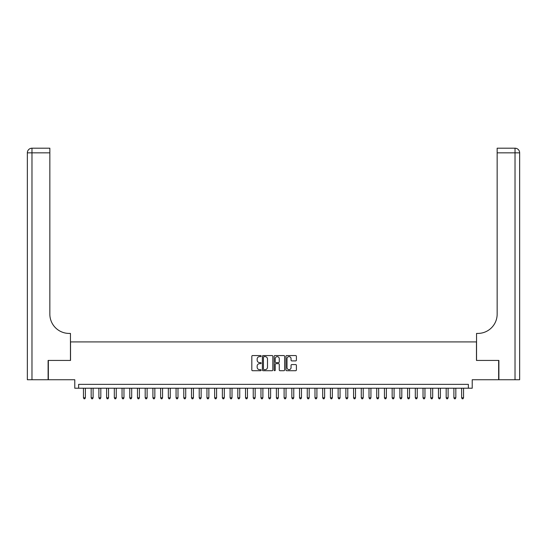 <?xml version="1.0" encoding="UTF-8"?>
<svg xmlns="http://www.w3.org/2000/svg" width="547" height="547" viewBox="0 0 547 547"><rect width="100%" height="100%" fill="white"/><g stroke="black" fill="none" stroke-linecap="round" stroke-linejoin="round"><path stroke-width="0.82" d="M261.151 356.097A0.533 0.533 0 0 0 260.625 355.564L252.57 355.564A0.759 0.759 0 0 0 251.818 356.323L251.818 369.957A0.759 0.759 0 0 0 252.57 370.716L260.625 370.716A0.533 0.533 0 0 0 261.151 370.182A0.533 0.533 0 0 0 260.625 369.656L259.579 369.656A2.427 2.427 0 0 1 257.158 367.228L257.158 366.093A2.427 2.427 0 0 1 259.579 363.666L260.625 363.666A0.533 0.533 0 0 0 261.151 363.14A0.533 0.533 0 0 0 260.625 362.606L259.579 362.606A2.427 2.427 0 0 1 257.158 360.186L257.158 359.051A2.427 2.427 0 0 1 259.579 356.623L260.625 356.623A0.533 0.533 0 0 0 261.151 356.097M295.64 360.904A0.759 0.759 0 0 0 296.399 360.145L296.399 356.323A0.759 0.759 0 0 0 295.64 355.564L286.703 355.564A0.759 0.759 0 0 0 285.944 356.323L285.944 369.957A0.759 0.759 0 0 0 286.703 370.716L295.64 370.716A0.759 0.759 0 0 0 296.399 369.957L296.399 365.334A0.759 0.759 0 0 0 295.64 364.576L291.811 364.576A0.759 0.759 0 0 0 291.059 365.334L291.059 367.625A2.024 2.024 0 0 1 289.028 369.656A2.024 2.024 0 0 1 287.004 367.625L287.004 358.647A2.024 2.024 0 0 1 289.028 356.623A2.024 2.024 0 0 1 291.059 358.647L291.059 360.145A0.759 0.759 0 0 0 291.811 360.904L295.64 360.904M468.369 388.22L472.225 388.22L472.225 379.734L498.659 379.734L498.659 360.439L476.471 360.439L476.471 341.916L70.529 341.916L70.529 360.439L48.341 360.439L48.341 379.734L74.775 379.734L74.775 388.22L468.369 388.22L468.369 384.363L78.631 384.363L78.631 388.22M272.837 356.323A0.759 0.759 0 0 0 272.078 355.564L263.141 355.564A0.759 0.759 0 0 0 262.382 356.323L262.382 369.957A0.759 0.759 0 0 0 263.141 370.716L272.078 370.716A0.759 0.759 0 0 0 272.837 369.957L272.837 356.323M274.922 355.564L283.859 355.564A0.759 0.759 0 0 1 284.618 356.323L284.618 369.957A0.759 0.759 0 0 1 283.859 370.716L280.037 370.716A0.759 0.759 0 0 1 279.278 369.957L279.278 364.425A0.759 0.759 0 0 0 278.519 363.666L275.982 363.666A0.759 0.759 0 0 0 275.223 364.425L275.223 370.182A0.533 0.533 0 0 1 274.69 370.716A0.533 0.533 0 0 1 274.163 370.182L274.163 356.323A0.759 0.759 0 0 1 274.922 355.564M263.975 356.623A0.533 0.533 0 0 0 263.442 357.157L263.442 369.122A0.533 0.533 0 0 0 263.975 369.656L265.069 369.656A2.427 2.427 0 0 0 267.497 367.228L267.497 359.051A2.427 2.427 0 0 0 265.069 356.623L263.975 356.623M279.278 358.688A2.024 2.024 0 0 0 277.247 356.665A2.024 2.024 0 0 0 275.223 358.688L275.223 361.854A0.759 0.759 0 0 0 275.982 362.606L278.519 362.606A0.759 0.759 0 0 0 279.278 361.854L279.278 358.688M83.459 388.22L83.459 397.792L85.387 397.792L85.387 388.22M85.387 397.792L84.806 398.797L84.033 398.797L83.459 397.792M48.109 360.439L70.454 360.439L70.454 333.424L69.141 333.424A19.295 19.295 0 0 1 49.845 314.135L49.845 152.839L31.979 152.839L31.979 379.734L48.109 379.734L48.109 360.439M31.979 379.734L27.35 379.734L27.35 152.839A4.629 4.629 0 0 1 31.979 148.203L49.845 148.203L49.845 152.839M69.141 333.424A19.295 19.295 0 0 1 49.845 314.135M31.979 148.203A4.629 4.629 0 0 0 27.35 152.839L31.979 152.839L31.979 148.203M498.891 360.439L476.546 360.439L476.546 333.424L477.859 333.424A19.295 19.295 0 0 0 497.155 314.135L497.155 148.203L515.021 148.203A4.629 4.629 0 0 1 519.65 152.839L519.65 379.734L498.891 379.734L498.891 360.439M477.859 333.424A19.295 19.295 0 0 0 497.155 314.135M91.171 388.22L91.171 397.792L93.106 397.792L93.106 388.22M93.106 397.792L92.525 398.797L91.752 398.797L91.171 397.792M98.891 388.22L98.891 397.792L100.819 397.792L100.819 388.22M100.819 397.792L100.245 398.797L99.472 398.797L98.891 397.792M106.61 388.22L106.61 397.792L108.538 397.792L108.538 388.22M108.538 397.792L107.957 398.797L107.185 398.797L106.61 397.792M114.323 388.22L114.323 397.792L116.258 397.792L116.258 388.22M116.258 397.792L115.677 398.797L114.904 398.797L114.323 397.792M122.043 388.22L122.043 397.792L123.971 397.792L123.971 388.22M123.971 397.792L123.396 398.797L122.624 398.797L122.043 397.792M129.762 388.22L129.762 397.792L131.69 397.792L131.69 388.22M131.69 397.792L131.109 398.797L130.343 398.797L129.762 397.792M137.482 388.22L137.482 397.792L139.41 397.792L139.41 388.22M139.41 397.792L138.829 398.797L138.056 398.797L137.482 397.792M145.194 388.22L145.194 397.792L147.122 397.792L147.122 388.22M147.122 397.792L146.548 398.797L145.775 398.797L145.194 397.792M152.914 388.22L152.914 397.792L154.842 397.792L154.842 388.22M154.842 397.792L154.268 398.797L153.495 398.797L152.914 397.792M160.633 388.22L160.633 397.792L162.562 397.792L162.562 388.22M162.562 397.792L161.98 398.797L161.208 398.797L160.633 397.792M168.346 388.22L168.346 397.792L170.281 397.792L170.281 388.22M170.281 397.792L169.7 398.797L168.927 398.797L168.346 397.792M176.066 388.22L176.066 397.792L177.994 397.792L177.994 388.22M177.994 397.792L177.419 398.797L176.647 398.797L176.066 397.792M183.785 388.22L183.785 397.792L185.713 397.792L185.713 388.22M185.713 397.792L185.132 398.797L184.36 398.797L183.785 397.792M191.505 388.22L191.505 397.792L193.433 397.792L193.433 388.22M193.433 397.792L192.852 398.797L192.079 398.797L191.505 397.792M199.217 388.22L199.217 397.792L201.146 397.792L201.146 388.22M201.146 397.792L200.571 398.797L199.799 398.797L199.217 397.792M206.937 388.22L206.937 397.792L208.865 397.792L208.865 388.22M208.865 397.792L208.284 398.797L207.518 398.797L206.937 397.792M214.656 388.22L214.656 397.792L216.585 397.792L216.585 388.22M216.585 397.792L216.003 398.797L215.231 398.797L214.656 397.792M222.369 388.22L222.369 397.792L224.304 397.792L224.304 388.22M224.304 397.792L223.723 398.797L222.95 398.797L222.369 397.792M230.089 388.22L230.089 397.792L232.017 397.792L232.017 388.22M232.017 397.792L231.443 398.797L230.67 398.797L230.089 397.792M237.808 388.22L237.808 397.792L239.736 397.792L239.736 388.22M239.736 397.792L239.155 398.797L238.383 398.797L237.808 397.792M245.521 388.22L245.521 397.792L247.456 397.792L247.456 388.22M247.456 397.792L246.875 398.797L246.102 398.797L245.521 397.792M253.24 388.22L253.24 397.792L255.169 397.792L255.169 388.22M255.169 397.792L254.594 398.797L253.822 398.797L253.24 397.792M260.96 388.22L260.96 397.792L262.888 397.792L262.888 388.22M262.888 397.792L262.307 398.797L261.541 398.797L260.96 397.792M268.68 388.22L268.68 397.792L270.608 397.792L270.608 388.22M270.608 397.792L270.027 398.797L269.254 398.797L268.68 397.792M276.392 388.22L276.392 397.792L278.32 397.792L278.32 388.22M278.32 397.792L277.746 398.797L276.973 398.797L276.392 397.792M284.112 388.22L284.112 397.792L286.04 397.792L286.04 388.22M286.04 397.792L285.459 398.797L284.693 398.797L284.112 397.792M291.831 388.22L291.831 397.792L293.76 397.792L293.76 388.22M293.76 397.792L293.178 398.797L292.406 398.797L291.831 397.792M299.544 388.22L299.544 397.792L301.479 397.792L301.479 388.22M301.479 397.792L300.898 398.797L300.125 398.797L299.544 397.792M307.264 388.22L307.264 397.792L309.192 397.792L309.192 388.22M309.192 397.792L308.617 398.797L307.845 398.797L307.264 397.792M314.983 388.22L314.983 397.792L316.911 397.792L316.911 388.22M316.911 397.792L316.33 398.797L315.557 398.797L314.983 397.792M322.696 388.22L322.696 397.792L324.631 397.792L324.631 388.22M324.631 397.792L324.05 398.797L323.277 398.797L322.696 397.792M330.415 388.22L330.415 397.792L332.344 397.792L332.344 388.22M332.344 397.792L331.769 398.797L330.997 398.797L330.415 397.792M338.135 388.22L338.135 397.792L340.063 397.792L340.063 388.22M340.063 397.792L339.482 398.797L338.716 398.797L338.135 397.792M345.854 388.22L345.854 397.792L347.783 397.792L347.783 388.22M347.783 397.792L347.201 398.797L346.429 398.797L345.854 397.792M353.567 388.22L353.567 397.792L355.495 397.792L355.495 388.22M355.495 397.792L354.921 398.797L354.148 398.797L353.567 397.792M361.287 388.22L361.287 397.792L363.215 397.792L363.215 388.22M363.215 397.792L362.64 398.797L361.868 398.797L361.287 397.792M369.006 388.22L369.006 397.792L370.934 397.792L370.934 388.22M370.934 397.792L370.353 398.797L369.581 398.797L369.006 397.792M376.719 388.22L376.719 397.792L378.654 397.792L378.654 388.22M378.654 397.792L378.073 398.797L377.3 398.797L376.719 397.792M384.438 388.22L384.438 397.792L386.367 397.792L386.367 388.22M386.367 397.792L385.792 398.797L385.02 398.797L384.438 397.792M392.158 388.22L392.158 397.792L394.086 397.792L394.086 388.22M394.086 397.792L393.505 398.797L392.732 398.797L392.158 397.792M399.878 388.22L399.878 397.792L401.806 397.792L401.806 388.22M401.806 397.792L401.224 398.797L400.452 398.797L399.878 397.792M407.59 388.22L407.59 397.792L409.518 397.792L409.518 388.22M409.518 397.792L408.944 398.797L408.171 398.797L407.59 397.792M415.31 388.22L415.31 397.792L417.238 397.792L417.238 388.22M417.238 397.792L416.657 398.797L415.891 398.797L415.31 397.792M423.029 388.22L423.029 397.792L424.957 397.792L424.957 388.22M424.957 397.792L424.376 398.797L423.604 398.797L423.029 397.792M430.742 388.22L430.742 397.792L432.677 397.792L432.677 388.22M432.677 397.792L432.096 398.797L431.323 398.797L430.742 397.792M438.462 388.22L438.462 397.792L440.39 397.792L440.39 388.22M440.39 397.792L439.815 398.797L439.043 398.797L438.462 397.792M446.181 388.22L446.181 397.792L448.109 397.792L448.109 388.22M448.109 397.792L447.528 398.797L446.755 398.797L446.181 397.792M453.894 388.22L453.894 397.792L455.829 397.792L455.829 388.22M455.829 397.792L455.248 398.797L454.475 398.797L453.894 397.792M461.613 388.22L461.613 397.792L463.541 397.792L463.541 388.22M463.541 397.792L462.967 398.797L462.194 398.797L461.613 397.792M515.021 379.734L515.021 152.839L497.155 152.839M515.021 148.203L515.021 152.839L519.65 152.839"/></g></svg>

